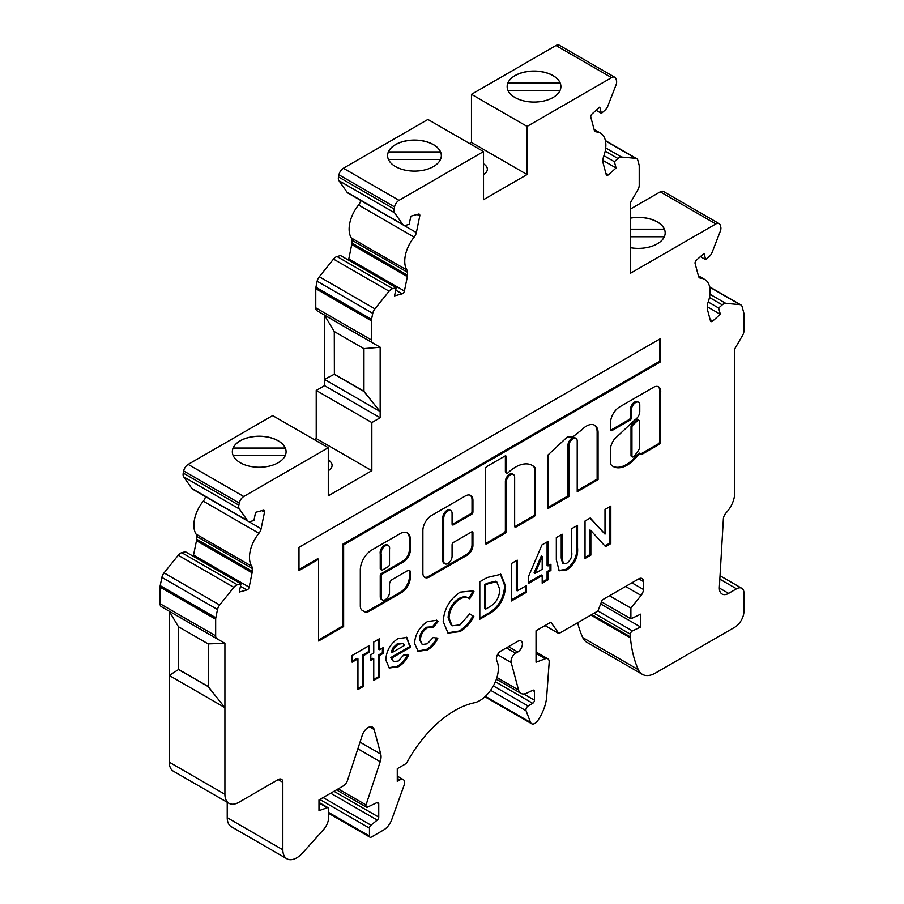 <?xml version="1.0" encoding="UTF-8"?>
<svg xmlns="http://www.w3.org/2000/svg" width="904" height="904" viewBox="0 0 904 904"><rect width="100%" height="100%" fill="white"/><g stroke="black" fill="none" stroke-linecap="round" stroke-linejoin="round"><path stroke-width="1.36" d="M638.936 420.303L638.009 419.772A1.966 1.13 120 0 0 637.026 419.863A1.966 1.13 120 0 0 636.608 420.179L631.986 424.53A1.966 1.13 120 0 0 631.015 426.62L631.015 455.514A1.966 1.13 120 0 0 631.421 456.418L632.359 456.949A1.966 1.13 120 0 0 633.896 456.396A23.82 13.752 120 0 0 638.925 449.559A1.966 1.13 120 0 0 639.343 448.181L639.343 421.207A1.966 1.13 120 0 0 638.936 420.303A1.966 1.13 120 0 0 637.953 420.405A1.966 1.13 120 0 0 637.535 420.722L632.913 425.061A1.966 1.13 120 0 0 631.941 427.151L631.941 456.057A1.966 1.13 120 0 0 632.359 456.949M619.635 406.902A12.837 7.413 120 0 0 610.584 423.377L610.584 429.762A1.966 1.13 120 0 0 610.991 430.654A1.966 1.13 120 0 0 611.974 430.564L630.043 420.123A1.966 1.13 120 0 0 631.433 417.716L631.433 409.783A5.899 3.401 -60 0 1 635.602 402.551A5.899 3.401 -60 0 1 638.552 402.269A5.899 3.401 -60 0 1 639.772 404.969L639.772 411.41A6.622 3.819 -60 0 1 635.094 419.648L614.358 439.174A14.215 8.204 120 0 0 610.652 447.051A1.966 1.13 120 0 0 610.584 447.604L610.584 463.729A1.966 1.13 120 0 0 610.81 464.486A27.753 16.023 120 0 0 613.262 466.52A27.753 16.023 120 0 0 637.184 456.147A1.966 1.13 -60 0 1 637.896 455.514L640.371 453.661A1.966 1.13 120 0 0 640.778 454.554A1.966 1.13 120 0 0 641.761 454.463L659.242 444.372A1.966 1.13 120 0 0 660.632 441.954L660.632 392.924A10.306 5.944 120 0 0 658.587 386.844A10.306 5.944 120 0 0 654.01 387.048L619.816 406.8A12.837 7.413 120 0 0 619.635 406.902M610.641 430.191A1.966 1.13 120 0 0 611.047 430.021L629.116 419.592A1.966 1.13 120 0 0 630.506 417.185L630.506 409.241A5.899 3.401 -60 0 1 634.676 402.02A5.899 3.401 -60 0 1 637.625 401.726L638.552 402.269M586.459 426.078A16.43 9.492 120 0 0 581.814 429.875A100.152 57.822 120 0 0 572.639 437.208L567.531 436.779L548.016 454.961L548.016 508.556L568.865 496.511L568.865 445.898A5.899 3.401 -60 0 1 573.034 438.677A5.899 3.401 -60 0 1 575.984 438.383A5.899 3.401 -60 0 1 577.215 441.084L577.215 491.697L598.064 479.651L598.064 432.101A16.43 9.492 120 0 0 594.674 425.264A16.43 9.492 120 0 0 586.459 426.078M548.016 507.483L567.938 495.98L567.938 445.367A5.899 3.401 -60 0 1 572.108 438.146A5.899 3.401 -60 0 1 575.057 437.852L575.984 438.383M515.517 467.097A33.527 19.357 120 0 0 508.127 472.724A1.966 1.13 -60 0 1 506.715 473.154A1.966 1.13 -60 0 1 506.308 472.25L506.308 456.882A1.966 1.13 120 0 0 505.901 455.978A1.966 1.13 120 0 0 504.918 456.079L486.838 466.509A1.966 1.13 120 0 0 485.448 468.916L485.448 543.067A1.966 1.13 120 0 0 485.855 543.971A1.966 1.13 120 0 0 486.838 543.869L504.918 533.439A1.966 1.13 120 0 0 506.308 531.032L506.308 482.024A5.899 3.401 -60 0 1 510.477 474.803A5.899 3.401 -60 0 1 513.427 474.51A5.899 3.401 -60 0 1 514.647 477.21L514.647 526.207A1.966 1.13 120 0 0 515.054 527.111A1.966 1.13 120 0 0 516.037 527.009L534.106 516.579A1.966 1.13 120 0 0 535.496 514.173L535.496 468.667A1.966 1.13 120 0 0 535.27 467.91A33.527 19.357 120 0 0 532.286 465.436A33.527 19.357 120 0 0 515.517 467.097M485.504 543.496A1.966 1.13 120 0 0 485.911 543.338L503.991 532.897A1.966 1.13 120 0 0 505.381 530.49L505.381 481.493A5.899 3.401 -60 0 1 509.551 474.261A5.899 3.401 -60 0 1 512.5 473.967L513.427 474.51M444.96 563.813L444.033 563.282A5.899 3.401 -60 0 1 442.813 560.582L442.813 517.608A5.899 3.401 -60 0 1 446.983 510.387A5.899 3.401 -60 0 1 449.932 510.093L450.859 510.624A5.899 3.401 -60 0 1 452.079 513.325L452.079 524.004A1.966 1.13 120 0 0 452.486 524.908A1.966 1.13 120 0 0 453.469 524.806L471.549 514.365A1.966 1.13 120 0 0 472.939 511.958L472.939 500.421A10.825 6.249 120 0 0 470.69 495.46A10.825 6.249 120 0 0 465.277 496.002L431.513 515.495A12.215 7.051 120 0 0 422.88 530.445L422.88 573.159A9.322 5.379 120 0 0 424.812 577.419A9.322 5.379 120 0 0 429.468 576.967L467.323 555.112A7.933 4.576 120 0 0 472.939 545.394L472.939 532.772A1.966 1.13 120 0 0 472.532 531.88A1.966 1.13 120 0 0 471.549 531.97L453.469 542.411A1.966 1.13 120 0 0 452.079 544.818L452.079 556.299A5.899 3.401 -60 0 1 449.503 562.243A5.899 3.401 -60 0 1 444.96 563.813A5.899 3.401 -60 0 1 443.74 561.124L443.74 518.15A5.899 3.401 -60 0 1 447.909 510.918A5.899 3.401 -60 0 1 450.859 510.624M388.37 545.53L387.443 544.999A6.045 3.492 120 0 0 384.415 545.293A6.045 3.492 120 0 0 380.245 553.734L380.245 568.627A1.966 1.13 120 0 0 380.652 569.52L381.578 570.062A1.966 1.13 120 0 0 382.561 569.961L388.121 566.751A1.966 1.13 120 0 0 389.511 564.345L389.511 549.451A6.045 3.492 120 0 0 388.37 545.53A6.045 3.492 120 0 0 385.341 545.835A6.045 3.492 120 0 0 381.172 554.265L381.172 569.158A1.966 1.13 120 0 0 381.578 570.062M286.082 451.808A26.871 15.515 0 0 0 285.268 448.113L285.268 448.056A26.871 15.515 0 0 0 278.206 440.869A26.871 15.515 0 0 0 252.046 436.881A26.871 15.515 0 0 0 233.142 448.056L285.268 448.056M240.204 462.701A26.871 15.515 0 0 0 269.494 466.068A26.871 15.515 0 0 0 286.082 451.729A26.871 15.515 0 0 0 278.206 440.768A26.871 15.515 0 0 0 248.928 437.4A26.871 15.515 0 0 0 232.339 451.729A26.871 15.515 0 0 0 240.204 462.701M665.174 232.938A26.871 15.515 0 0 0 664.361 229.243L664.361 229.187A26.871 15.515 0 0 0 657.31 222A26.871 15.515 0 0 0 630.427 218.135M630.427 247.696A26.871 15.515 0 0 0 665.174 232.859A26.871 15.515 0 0 0 657.31 221.887A26.871 15.515 0 0 0 630.427 218.033M560.898 86.626A26.871 15.515 -0 0 0 560.096 82.919L560.096 82.874A26.871 15.515 -0 0 0 553.033 75.687A26.871 15.515 -0 0 0 526.874 71.698A26.871 15.515 -0 0 0 507.969 82.874L560.096 82.874M515.031 97.519A26.871 15.515 -0 0 0 544.31 100.886A26.871 15.515 -0 0 0 560.898 86.547A26.871 15.515 -0 0 0 553.033 75.574A26.871 15.515 -0 0 0 523.744 72.218A26.871 15.515 -0 0 0 507.155 86.547A26.871 15.515 -0 0 0 515.031 97.519M441.333 155.657A26.871 15.515 -0 0 0 440.519 151.962L440.519 151.906A26.871 15.515 -0 0 0 433.457 144.719A26.871 15.515 -0 0 0 407.308 140.73A26.871 15.515 -0 0 0 388.404 151.906L440.519 151.906M433.457 144.606A26.871 15.515 180 0 1 441.333 155.578A26.871 15.515 180 0 1 424.744 169.918A26.871 15.515 180 0 1 395.455 166.551A26.871 15.515 180 0 1 387.59 155.578A26.871 15.515 180 0 1 404.178 141.25A26.871 15.515 180 0 1 433.457 144.606M483.516 163.94A13.108 7.571 180 0 1 487.358 169.24M483.516 163.839A13.108 7.571 180 0 1 487.358 169.184A13.108 7.571 180 0 1 483.516 174.54M709.651 286.873L740.907 304.919A6.554 3.785 -60 0 0 739.947 304.625L725.765 303.36A6.554 3.785 -60 0 0 722.239 304.851L718.657 308.027L720.341 314.298L712.725 321.044A2.622 1.514 -60 0 1 712.25 321.395A2.622 1.514 -60 0 1 710.939 321.519A2.622 1.514 -60 0 1 710.465 320.841L707.516 309.857A6.554 3.785 -60 0 1 707.357 308.569L707.357 305.699A6.554 3.785 -60 0 1 707.911 302.84A26.216 15.131 -60 0 0 704.702 279.415A26.216 15.131 -60 0 0 700.702 278.217A6.554 3.785 -60 0 1 699.696 277.912A6.554 3.785 -60 0 1 698.498 276.206L695.108 263.539A2.622 1.514 -60 0 1 696.419 260.16L704.024 253.414L705.708 259.685L700.408 256.623M605.375 140.561L636.631 158.607A6.554 3.785 -60 0 0 635.67 158.313L621.489 157.036A6.554 3.785 -60 0 0 617.974 158.539L614.381 161.714L616.065 167.986L608.46 174.732A2.622 1.514 -60 0 1 607.974 175.082A2.622 1.514 -60 0 1 606.663 175.207A2.622 1.514 -60 0 1 606.188 174.528L603.239 163.545A6.554 3.785 -60 0 1 603.081 162.245L603.081 159.386A6.554 3.785 -60 0 1 603.635 156.528A26.216 15.131 -60 0 0 600.425 133.091A26.216 15.131 -60 0 0 596.425 131.894A6.554 3.785 -60 0 1 595.42 131.6A6.554 3.785 -60 0 1 594.222 129.893L590.832 117.226A2.622 1.514 -60 0 1 592.143 113.847L599.747 107.101L601.431 113.362L596.131 110.311M403.5 225.152A6.554 3.785 -60 0 1 402.766 224.463L347.147 192.36A6.554 3.785 -60 0 0 347.882 193.038L403.5 225.152A6.554 3.785 -60 0 0 405.58 225.333L409.162 224.373L410.845 216.169L418.45 214.124A2.622 1.514 -60 0 1 419.286 214.203A2.622 1.514 -60 0 1 419.761 215.988L416.371 232.577A6.554 3.785 -60 0 1 414.168 237.119A26.216 15.131 -60 0 0 406.958 270.081A6.554 3.785 -60 0 1 407.512 272.296L407.512 275.166A6.554 3.785 -60 0 1 407.354 276.647L404.404 291.02A2.622 1.514 -60 0 1 402.619 293.642A2.622 1.514 -60 0 1 402.133 293.845L395.703 290.127M348.368 260.058A2.622 1.514 120 0 0 348.797 258.917L351.735 244.532A6.554 3.785 120 0 0 351.893 243.052L351.893 240.193A6.554 3.785 120 0 0 351.34 237.978A26.216 15.131 -60 0 1 358.56 205.016A6.554 3.785 120 0 0 360.752 200.473L416.371 232.577M248.25 521.303A6.554 3.785 -60 0 1 247.504 520.614L191.897 488.51A6.554 3.785 -60 0 0 192.631 489.188L248.25 521.303A6.554 3.785 -60 0 0 250.329 521.484L253.911 520.523L255.583 512.319L263.2 510.285A2.622 1.514 -60 0 1 264.024 510.353A2.622 1.514 -60 0 1 264.51 512.15L261.109 528.727A6.554 3.785 -60 0 1 258.917 533.281A26.216 15.131 -60 0 0 251.696 566.232A6.554 3.785 -60 0 1 252.25 568.447L252.25 571.317A6.554 3.785 -60 0 1 252.092 572.797L249.154 587.171A2.622 1.514 -60 0 1 247.368 589.792A2.622 1.514 -60 0 1 246.882 589.996L240.453 586.289M193.117 556.209A2.622 1.514 120 0 0 193.535 555.067L196.484 540.682A6.554 3.785 120 0 0 196.643 539.213L196.643 536.343A6.554 3.785 120 0 0 196.089 534.128A26.216 15.131 -60 0 1 203.298 501.166A6.554 3.785 120 0 0 205.502 496.624L261.109 528.727M328.276 460.102A13.108 7.571 180 0 1 332.096 465.39M328.276 460A13.108 7.571 180 0 1 332.096 465.345A13.108 7.571 180 0 1 328.276 470.679M740.907 304.919A6.554 3.785 -60 0 1 742.105 306.625L743.8 312.92A6.554 3.785 -60 0 1 743.958 314.219L743.958 330.819A6.554 3.785 -60 0 1 742.579 335.407L734.703 348.955L734.703 493.042A19.662 11.357 -60 0 1 726.194 512.749A6.554 3.785 120 0 0 723.369 518.941L719.369 587.261A13.108 7.571 120 0 0 722.059 594.03A13.108 7.571 120 0 0 728.613 593.374L736.534 588.798A10.486 6.057 -60 0 1 741.777 588.289A10.486 6.057 -60 0 1 743.958 593.08L743.958 611.24A13.108 7.571 -60 0 1 734.681 627.297L655.456 673.039A26.216 15.131 -60 0 1 642.348 674.339A26.216 15.131 -60 0 1 638.314 669.683A157.533 90.954 -60 0 1 630.472 637.941A13.108 7.571 -60 0 1 630.427 636.913L630.427 634.212A2.622 1.514 -60 0 1 632.438 630.913L640.62 627.014L640.62 614.178L630.89 618.811L630.89 608.109L641.083 595.42A6.554 3.785 120 0 0 643.399 589.453L643.399 581.532A6.554 3.785 120 0 0 642.043 578.526A6.554 3.785 120 0 0 638.766 578.854L602.222 599.951L597.939 610.991L558.864 633.557L550.875 622.189L536.038 630.755L536.038 662.225L545.361 658.745A6.554 3.785 -60 0 1 547.835 658.801A6.554 3.785 -60 0 1 549.18 662.282L546.683 696.622A32.781 18.927 -60 0 1 537.744 720.657A6.565 3.785 -60 0 1 534.908 723.403A6.565 3.785 -60 0 1 531.631 723.731A6.565 3.785 -60 0 1 530.546 722.398L526.06 710.747A3.288 1.898 -60 0 1 528.094 705.979L532.727 703.301A2.61 1.503 120 0 0 534.456 700.182L534.456 691.424A2.622 1.514 120 0 0 533.914 690.227A2.622 1.514 120 0 0 532.761 690.272L526.682 693.165A13.108 7.571 -60 0 1 520.941 693.391A13.108 7.571 -60 0 1 518.534 689.978L511.189 662.542A6.554 3.785 -60 0 1 515.664 653.219L517.766 652.01A6.554 3.785 120 0 0 522.049 646.224A6.554 3.785 120 0 0 521.043 640.981A6.554 3.785 120 0 0 517.766 641.298L500.059 651.524A6.464 3.729 120 0 0 496.782 660.722A26.227 15.142 -60 0 1 479.809 700.566A26.227 15.142 -60 0 1 474.238 702.792A91.722 52.952 120 0 0 407.003 762.366A2.622 1.514 -60 0 1 405.636 763.846L397.274 768.671L397.274 781.44L399.952 779.892A6.554 3.785 -60 0 1 403.229 779.564A6.554 3.785 -60 0 1 404.054 785.361L391.771 819.532A13.108 7.571 -60 0 1 383.567 830.019L371.318 837.081A2.622 1.514 -60 0 1 370.007 837.217A2.622 1.514 -60 0 1 369.465 836.008L369.465 828.132A2.622 1.514 -60 0 1 370.956 825.171L377.25 820.097A2.622 1.514 120 0 0 378.742 817.137L378.742 803.724A2.622 1.514 120 0 0 378.2 802.526A2.622 1.514 120 0 0 377.047 802.571L367.555 807.091A2.622 1.514 -60 0 1 366.414 807.136A2.622 1.514 -60 0 1 366.041 804.933L380.2 761.688A13.074 7.548 120 0 0 380.742 754.094L374.166 729.528A8.927 5.153 120 0 0 372.516 727.166A8.927 5.153 120 0 0 362.346 735.076L347.509 780.401A6.554 3.785 -60 0 1 343.305 785.915L318.988 799.95L318.988 810.651L327.237 807.735A2.622 1.514 -60 0 1 328.197 807.78A2.622 1.514 -60 0 1 328.74 808.978L328.74 817.001A13.051 7.537 -60 0 1 323.417 829.736L302.625 852.924A19.662 11.357 -60 0 1 296.749 857.828A19.662 11.357 -60 0 1 286.918 858.8A19.662 11.357 -60 0 1 282.839 849.794L282.839 782.265A6.554 3.785 120 0 0 281.483 779.259A6.554 3.785 120 0 0 278.206 779.587L238.814 802.334A19.662 11.357 -60 0 1 228.983 803.306A19.662 11.357 -60 0 1 224.915 794.3L224.915 643.286L217.039 638.834A6.554 3.785 -60 0 1 217.016 638.823A6.554 3.785 -60 0 1 215.66 635.817L215.66 619.217A6.554 3.785 -60 0 1 215.819 617.748L217.502 609.499A6.554 3.785 -60 0 1 219.661 605.002L233.853 587.351A6.554 3.785 -60 0 1 237.368 584.786L240.95 583.826L239.277 592.041L246.882 589.996M286.918 858.8L231.3 826.697A19.662 11.357 -60 0 1 227.232 817.691L227.232 802.289M191.897 488.51L183.704 476.86A6.554 3.785 -60 0 1 183.241 473.063L183.67 470.95A6.554 3.785 -60 0 1 188.156 464.396L272.658 415.603L328.276 447.717L328.276 495.833L371.838 470.679L371.838 422.563L380.166 417.75L380.166 347.215L372.742 342.932A6.554 3.785 -60 0 1 371.374 339.927L371.374 320.807A6.554 3.785 -60 0 1 371.533 319.327L372.764 313.349A6.554 3.785 -60 0 1 374.923 308.852L389.104 291.201A6.554 3.785 -60 0 1 392.618 288.636L396.212 287.675L394.528 295.89L402.133 293.845M314.332 439.66L316.219 438.576L316.219 390.449L324.547 385.646L324.547 379.431M324.457 379.386L334.197 374.301L363.86 391.432L380.075 411.489L324.457 379.386L324.547 315.315M372.742 342.932L317.123 310.818A6.554 3.785 -60 0 1 315.767 307.823L315.767 288.692A6.554 3.785 -60 0 1 315.925 287.223L317.146 281.246A6.554 3.785 -60 0 1 319.304 276.748L333.497 259.098A6.554 3.785 -60 0 1 337.011 256.533L340.593 255.572L396.212 287.675M347.147 192.36L338.955 180.698A6.554 3.785 -60 0 1 338.491 176.913L338.932 174.788A6.554 3.785 -60 0 1 343.407 168.246L427.897 119.464L483.516 151.567L483.516 199.694L527.077 174.54L527.077 126.413L611.579 77.631A6.554 3.785 -60 0 1 614.856 77.303A6.554 3.785 -60 0 1 616.053 79.01L616.483 80.637A6.554 3.785 -60 0 1 616.019 84.965L607.827 106.073A6.554 3.785 -60 0 1 605.013 110.186L601.431 113.362M469.583 143.521L471.47 142.425L471.47 94.31L555.96 45.528A6.554 3.785 -60 0 1 559.237 45.2L614.856 77.303M630.427 209.05L660.236 191.84A6.554 3.785 -60 0 1 663.513 191.512L719.121 223.627A6.554 3.785 -60 0 1 720.33 225.333L720.759 226.949A6.554 3.785 -60 0 1 720.296 231.277L712.103 252.385A6.554 3.785 -60 0 1 709.29 256.499L705.708 259.685M642.348 674.339L586.741 642.224A26.216 15.131 -60 0 1 582.707 637.569A157.533 90.954 -60 0 1 577.633 622.709M228.983 803.306L173.365 771.191A19.662 11.357 -60 0 1 169.297 762.196L169.297 675.503M169.297 675.39L169.297 611.386M217.005 638.812L161.42 606.72A6.554 3.785 -60 0 1 161.409 606.708A6.554 3.785 -60 0 1 160.042 603.714L160.042 587.114A6.554 3.785 -60 0 1 160.2 585.634L161.895 577.396A6.554 3.785 -60 0 1 164.053 572.899L178.235 555.248A6.554 3.785 -60 0 1 181.76 552.683L185.343 551.722L240.95 583.826M526.388 592.323L511.415 600.968L511.415 563.508L517.235 560.141L517.235 590.877L526.388 585.6L526.388 592.323L525.461 591.781L511.415 599.894M487.256 614.912L479.809 619.217L479.809 581.758L487.143 577.52L500.839 574.311L505.596 586.12C504.703 599.555 498.59 609.149 487.256 614.912L486.329 614.381L479.809 618.144M370.832 654.756L373.747 653.072L373.747 642.021L379.567 638.665L379.567 649.705L383.319 647.546L383.319 653.309L379.567 655.468L379.567 677.085L373.747 680.441L373.747 658.835L370.832 660.519L370.832 654.756M357.939 658.835L352.119 662.191L352.119 655.468L369.589 645.388L369.589 652.112L363.77 655.468L363.77 686.204L357.939 689.571L357.939 658.835L357.012 658.304L352.119 661.129M590.854 555.101L585.035 558.457L585.035 520.998L590.278 517.969L605.002 534.128L605.002 509.472L610.821 506.116L610.821 543.575L605.533 546.626L590.854 530.524L590.854 555.101L589.928 554.57L585.035 557.395M636.631 158.607A6.554 3.785 -60 0 1 637.828 160.313L639.06 164.878A6.554 3.785 -60 0 1 639.218 166.166L639.218 185.297A6.554 3.785 -60 0 1 637.851 189.863L630.427 202.733L630.427 273.268L715.844 223.943A6.554 3.785 -60 0 1 719.121 223.627M402.766 224.463L394.573 212.813A6.554 3.785 -60 0 1 394.11 209.016L394.539 206.903A6.554 3.785 -60 0 1 399.026 200.349L483.516 151.567M247.504 520.614L239.323 508.963A6.554 3.785 -60 0 1 238.859 505.166L239.289 503.053A6.554 3.785 -60 0 1 243.764 496.499L328.276 447.717M389.511 592.414A5.899 3.401 -60 0 1 386.935 598.346A5.899 3.401 -60 0 1 382.392 599.928A5.899 3.401 -60 0 1 381.172 597.228L381.172 576.368A1.966 1.13 -60 0 1 382.561 573.95L403.421 561.915A9.831 5.673 120 0 0 410.371 549.869L410.371 539.62A14.566 8.407 120 0 0 407.354 532.942A14.566 8.407 120 0 0 400.065 533.665L371.815 549.982A16.261 9.39 120 0 0 360.312 569.893L360.312 605.951A9.831 5.673 120 0 0 362.357 610.449L364.448 611.658A9.831 5.673 120 0 0 369.363 611.172L401.331 592.719A12.792 7.379 120 0 0 410.371 577.057L410.371 572.255A3.932 2.271 120 0 0 409.557 570.458A3.932 2.271 120 0 0 407.591 570.65L392.291 579.487A3.932 2.271 120 0 0 389.511 584.3L389.511 592.414M298.987 547.327L298.987 570.593L318.603 559.26L318.603 641.004L343.633 626.562L343.633 544.818L660.632 361.803L660.632 338.537L298.987 547.327M397.907 638.642L406.868 637.444L410.326 647.32L391.635 658.112L393.534 661.649L398.246 661.027L403.817 654.959L408.687 654.824C406.088 660.395 402.585 664.395 398.178 666.824L389.285 667.999L385.805 659.943C386.336 650.869 390.37 643.772 397.907 638.642M433.389 627.286L427.592 627.749C423.128 630.585 420.699 634.676 420.326 639.998L422.224 644.495L427.276 643.784L433.276 637.433L437.796 638.405C435.129 643.738 431.66 647.58 427.4 649.953L418.156 651.343L414.507 643.32C415.343 633.874 419.693 626.608 427.569 621.523L436.801 620.291L438.214 621.432L433.389 627.286L432.406 626.709L433.276 627.218M469.718 598.787C467.108 596.843 463.842 596.922 459.91 599.002C453.164 603.646 449.537 610.042 449.028 618.178L452.158 625.805L460.023 624.867L469.718 613.827L473.854 616.46C470.125 623.319 465.526 628.359 460.046 631.58L448.034 633.094L443.209 621.556C444.045 609.047 449.695 599.25 460.147 592.143L472.905 590.888L473.978 591.611L469.718 598.787L468.159 597.872M528.467 583.43L528.467 576.628L541.948 544.92L548.016 541.417L548.016 565.904L550.931 564.22L550.931 570.469L548.016 572.153L548.016 579.837L542.197 583.193L542.197 575.509L528.467 583.43M566.955 569.859L559.226 570.786L556.333 559.915L556.333 537.575L562.152 534.207L562.152 558.582L563.452 563.7L566.831 563.203C570.673 560.299 572.3 556.615 571.723 552.163L571.723 528.682L577.543 525.326L577.543 547.666C578.311 556.728 574.786 564.119 566.955 569.859L566.028 569.317L558.785 570.492M380.075 347.272L363.86 348.616L334.197 331.486L324.457 315.168L380.166 347.215L324.457 315.168M324.547 379.33L334.197 374.301M532.727 703.301L495.392 681.752M528.094 705.979L493.369 685.933M558.864 633.557L545.022 625.568M630.89 608.109L609.499 595.759M630.89 618.811L601.499 601.838M640.62 627.014L600.674 603.951M718.657 308.027L708.216 301.992M720.341 314.298L707.357 306.806M614.381 161.714L603.94 155.68M616.065 167.986L603.081 160.483M527.077 126.413L471.47 94.31M527.077 174.54L471.47 142.425M380.166 417.75L324.547 385.646M371.838 422.563L316.219 390.449M371.838 470.679L316.219 438.576M380.075 411.489L363.95 391.375L363.95 348.605M178.483 669.57L208.236 686.644L224.813 707.561L169.206 675.446L178.664 669.457L208.236 686.531M208.146 686.69L224.813 707.561M224.813 643.343L208.146 643.874L178.483 626.754L169.206 611.228L224.915 643.286M178.664 626.856L178.664 669.457M178.574 626.811L178.574 669.514M208.236 686.644L208.236 643.874M334.378 331.598L334.378 374.199L363.95 391.274M334.378 374.199L334.288 331.542M440.519 151.962L388.404 151.906M388.404 151.962A26.871 15.515 -0 0 0 387.59 155.657M388.449 159.477L440.474 159.477M560.096 82.919L507.969 82.874M507.969 82.919A26.871 15.515 -0 0 0 507.155 86.626M508.014 90.434L560.039 90.434M630.427 229.187L664.361 229.187M630.427 236.758L664.316 236.758M285.268 448.113L233.142 448.056M233.142 448.113A26.871 15.515 0 0 0 232.339 451.808M233.198 455.627L285.223 455.627M664.361 229.243L630.427 229.243M589.984 518.139L605.002 534.128M609.895 506.647L609.895 543.044L610.821 543.575M609.895 543.044L604.9 545.926M589.928 554.57L589.928 529.993L590.854 530.524M382.392 599.928L381.465 599.397A5.899 3.401 -60 0 1 380.245 596.696L380.245 575.825A1.966 1.13 -60 0 1 381.635 573.418L402.495 561.384A9.831 5.673 120 0 0 409.444 549.338L409.444 539.078A14.566 8.407 120 0 0 406.879 532.705M363.532 611.127A9.831 5.673 120 0 0 368.436 610.641L400.404 592.188A12.792 7.379 120 0 0 409.444 576.515L409.444 571.723A3.932 2.271 120 0 0 409.037 570.288M380.245 553.734L381.172 554.265M424.371 577.114A9.322 5.379 120 0 0 428.541 576.424L466.396 554.57A7.933 4.576 120 0 0 472.012 544.852L472.012 532.241A1.966 1.13 120 0 0 471.944 531.812M452.136 524.433A1.966 1.13 120 0 0 452.542 524.275L470.622 513.834A1.966 1.13 120 0 0 472.012 511.427L472.012 499.889A10.825 6.249 120 0 0 470.204 495.234M318.603 639.942L342.706 626.02L342.706 544.276L659.705 361.261L659.705 339.068M659.705 361.261L660.632 361.803M342.706 544.276L343.633 544.818M342.706 626.02L343.633 626.562M298.987 569.52L317.677 558.728L318.603 559.26M368.662 645.919L368.662 651.581L369.589 652.112M368.662 651.581L362.843 654.937L363.77 655.468M362.843 654.937L362.843 685.673L363.77 686.204M362.843 685.673L357.939 688.498M506.715 473.154L505.788 472.622A1.966 1.13 -60 0 1 505.381 471.718L505.381 456.339A1.966 1.13 120 0 0 505.313 455.91M514.704 526.648A1.966 1.13 120 0 0 515.111 526.478L533.179 516.048A1.966 1.13 120 0 0 534.569 513.63L534.569 468.136A1.966 1.13 120 0 0 534.343 467.379A33.527 19.357 120 0 0 531.823 465.176M567.938 495.98L568.865 496.511M577.215 490.623L597.137 479.12L597.137 431.57L598.064 432.101M597.137 431.57A16.43 9.492 120 0 0 594.199 425.016M597.137 479.12L598.064 479.651M640.427 454.09A1.966 1.13 120 0 0 640.834 453.921L658.315 443.83A1.966 1.13 120 0 0 659.705 441.423L659.705 392.392L660.632 392.924M659.705 392.392A10.306 5.944 120 0 0 658.101 386.618M612.799 466.238A27.753 16.023 120 0 0 636.258 455.616A1.966 1.13 -60 0 1 636.97 454.972L639.444 453.119L640.371 453.661M639.444 453.548L640.371 454.079M378.64 639.196L378.64 649.174L379.567 649.705M382.392 648.089L382.392 652.778L383.319 653.309M382.392 652.778L378.64 654.937L379.567 655.468M378.64 654.937L378.64 676.554L379.567 677.085M378.64 676.554L373.747 679.379M370.832 659.445L372.821 658.304L373.747 658.835M406.393 637.196L409.422 645.501L410.348 646.044M409.422 645.501L409.399 646.789L410.326 647.32M409.399 646.789L390.709 657.581L391.635 658.112M390.709 657.581L393.534 661.649M407.76 654.293C405.161 659.864 401.658 663.864 397.251 666.293L398.178 666.824M397.251 666.293L388.833 667.706M403.139 643.546L397.455 643.591L393.229 647.535L391.127 652.055L392.053 652.586L404.529 645.388L403.139 643.546L398.381 644.134L394.167 648.066L392.053 652.586M393.229 647.535L394.167 648.066M397.455 643.591L398.381 644.134M436.316 620.054L438.214 621.432M437.287 620.901L432.462 626.743L426.665 627.206L427.592 627.749M426.665 627.206C422.202 630.054 419.772 634.133 419.399 639.467L420.326 639.998M419.399 639.467L422.224 644.495M436.869 637.874C434.202 643.196 430.733 647.049 426.473 649.422L427.4 649.953M426.473 649.422L417.693 651.049M472.442 590.64L473.978 591.611M473.052 591.08L468.792 598.245M468.792 598.256C466.181 596.312 462.916 596.38 458.983 598.471L459.91 599.002M458.983 598.471C452.237 603.115 448.61 609.499 448.101 617.647L449.028 618.178M448.101 617.647L451.232 625.274L452.158 625.805M469.696 613.872L473.854 616.46M472.928 615.929C469.199 622.788 464.599 627.828 459.119 631.048L460.046 631.58M459.119 631.048L447.57 632.811M500.364 574.063L504.669 585.589L505.596 586.12M504.669 585.589C503.777 599.024 497.663 608.618 486.329 614.381M496.714 581.724L495.787 581.182L486.928 583.295L484.702 584.583L484.702 608.595L485.629 609.126L488.668 607.375C495.742 603.646 499.437 597.646 499.765 589.363L496.714 581.724L487.855 583.837L485.629 585.114L485.629 609.126M486.928 583.295L487.855 583.837M484.702 584.583L485.629 585.114M516.308 560.683L516.308 590.346L517.235 590.877M525.461 586.131L525.461 591.781M547.089 541.948L547.089 565.373L548.016 565.904M550.005 564.763L550.005 569.938L550.931 570.469M550.005 569.938L547.089 571.611L548.016 572.153M547.089 571.611L547.089 579.294L548.016 579.837M547.089 579.294L542.197 582.119M528.467 582.368L541.27 574.978L542.197 575.509M542.197 556.514L541.27 555.983L534.083 572.876L535.01 573.418L542.197 569.271L542.197 556.514L535.01 573.418M561.226 534.739L561.226 558.05L562.525 563.169L563.452 563.7M576.616 525.857L576.616 547.135C577.385 556.197 573.859 563.587 566.028 569.317M712.725 321.044L710.103 319.53M608.46 174.732L605.838 173.218M404.404 291.02L348.797 258.917M249.154 587.171L193.535 555.067M530.546 722.398L485.403 696.329M282.839 849.794L227.232 817.691M243.764 496.499L188.156 464.396M715.844 223.943L660.236 191.84M239.289 503.053L183.67 470.95M238.859 505.166L183.241 473.063M239.323 508.963L183.704 476.86M251.696 566.232L196.089 534.128M258.917 533.281L203.298 501.166M237.368 584.786L181.76 552.683M233.853 587.351L178.235 555.248M219.661 605.002L164.053 572.899M217.502 609.499L161.895 577.396M215.819 617.748L160.2 585.634M215.66 619.217L160.042 587.114M215.66 635.817L160.042 603.714M224.915 794.3L169.297 762.196M282.839 782.265L278.206 779.587M327.237 807.735L318.988 802.978M374.166 729.528L369.657 726.929M380.742 754.094L360.029 742.139M380.2 761.688L357.86 748.783M366.041 804.933L338.209 788.853M378.742 803.724L376.878 802.65M378.742 817.137L333.983 791.294M377.25 820.097L330.672 793.203M370.956 825.171L323.123 797.565M369.465 828.132L319.824 799.475M369.465 836.008L328.74 812.504M399.952 779.892L397.274 778.344M517.766 652.01L508.5 646.654M515.664 653.219L506.398 647.874M511.189 662.542L497.539 654.665M518.534 689.978L496.929 677.503M534.456 691.424L532.592 690.351M534.456 700.182L523.732 693.989M526.06 710.747L490.623 690.294M545.361 658.745L536.038 653.366M643.399 581.532L638.766 578.854M643.399 589.453L631.907 582.82M641.083 595.42L625.579 586.47M632.438 630.913L597.939 610.991M630.427 634.212L594.075 613.228M630.427 636.913L591.736 614.573M630.472 637.941L590.866 615.082M638.314 669.683L582.707 637.569M736.534 588.798L719.844 579.159M728.613 593.374L719.347 588.029M739.947 304.625L709.719 287.167M725.765 303.36L709.979 294.241M722.239 304.851L709.471 297.472M700.702 278.217L698.939 277.2M635.67 158.313L605.443 140.855M621.489 157.036L605.703 147.928M617.974 158.539L605.194 151.16M596.425 131.894L594.662 130.888M611.579 77.631L555.96 45.528M399.026 200.349L343.407 168.246M394.539 206.903L338.932 174.788M394.11 209.016L338.491 176.913M394.573 212.813L338.955 180.698M406.958 270.081L351.34 237.978M414.168 237.119L358.56 205.016M392.618 288.636L337.011 256.533M389.104 291.201L333.497 259.098M374.923 308.852L319.304 276.748M372.764 313.349L317.146 281.246M371.533 319.327L315.925 287.223M371.374 320.807L315.767 288.692M371.374 339.927L315.767 307.823M252.25 568.447L196.643 536.343M252.25 571.317L196.643 539.213M252.092 572.797L196.484 540.682M264.51 512.15L261.889 510.636M407.512 272.296L351.893 240.193M407.512 275.166L351.893 243.052M407.354 276.647L351.735 244.532M419.761 215.988L417.139 214.474M380.245 596.696L381.172 597.228M409.444 571.723L410.371 572.255M409.444 576.515L410.371 577.057M400.404 592.188L401.331 592.719M368.436 610.641L369.363 611.172M409.444 539.078L410.371 539.62M409.444 549.338L410.371 549.869M402.495 561.384L403.421 561.915M381.635 573.418L382.561 573.95M380.245 575.825L381.172 576.368M380.245 568.627L381.172 569.158M442.813 517.608L443.74 518.15M442.813 560.582L443.74 561.124M472.012 532.241L472.939 532.772M472.012 544.852L472.939 545.394M466.396 554.57L467.323 555.112M428.541 576.424L429.468 576.967M472.012 499.889L472.939 500.421M472.012 511.427L472.939 511.958M470.622 513.834L471.549 514.365M452.542 524.275L453.469 524.806M505.381 481.493L506.308 482.024M505.381 530.49L506.308 531.032M503.991 532.897L504.918 533.439M485.911 543.338L486.838 543.869M505.381 456.339L506.308 456.882M505.381 471.718L506.308 472.25M534.343 467.379L535.27 467.91M534.569 468.136L535.496 468.667M534.569 513.63L535.496 514.173M533.179 516.048L534.106 516.579M515.111 526.478L516.037 527.009M567.938 445.367L568.865 445.898M659.705 441.423L660.632 441.954M658.315 443.83L659.242 444.372M640.834 453.921L641.761 454.463M636.97 454.972L637.896 455.514M636.258 455.616L637.184 456.147M630.506 409.241L631.433 409.783M630.506 417.185L631.433 417.716M629.116 419.592L630.043 420.123M611.047 430.021L611.974 430.564M631.986 424.53L632.913 425.061M631.015 426.62L631.941 427.151M636.608 420.179L637.535 420.722M631.015 455.514L631.941 456.057M561.226 558.05L562.152 558.582M576.616 547.135L577.543 547.666M484.928 696.769L531.631 723.731M161.409 606.708L217.016 638.823M318.988 802.458L328.197 807.78M336.48 789.847L366.414 807.136M328.74 813.385L370.007 837.217M397.274 776.129L403.229 779.564M496.375 679.209L520.941 693.391M536.038 651.987L547.835 658.801M720.047 575.735L741.777 588.289M698.385 275.765L704.702 279.415M594.109 129.453L600.425 133.091"/></g></svg>
